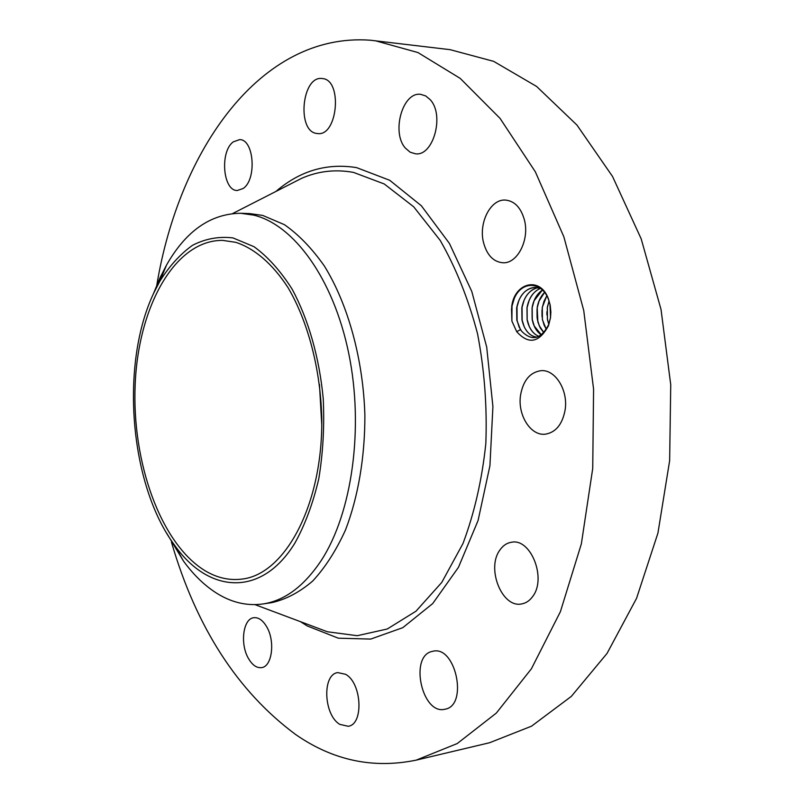 <?xml version="1.0" encoding="UTF-8"?>
<svg xmlns="http://www.w3.org/2000/svg" width="804" height="804" viewBox="0 0 804 804"><rect width="100%" height="100%" fill="white"/><g stroke="black" fill="none" stroke-linecap="round" stroke-linejoin="round"><path stroke-width="1.21" d="M156.83 284.988C179.041 150.629 260.325 32.2 370.282 40.21L450.15 49.677L493.666 61.355L536.61 86.45L576.96 125.072L612.527 176.458L641.18 238.838L661.029 309.47L670.737 384.764L669.642 460.682L657.933 533.102L636.557 598.337L607.04 653.421L571.342 696.375L531.524 726.183L489.606 742.725L416.171 760.142C373.126 768.986 332.936 760.433 295.591 734.474C237.652 691.48 196.276 627.401 171.483 542.238M375.207 40.713L417.909 52.541L460.2 78.38L500.068 118.389L535.343 171.815L563.865 236.828L583.744 310.535L593.583 389.156L592.729 468.39L581.352 543.886L560.388 611.713L531.404 668.797L496.339 713.068L457.255 743.539L416.171 760.142M511.495 308.545L511.897 321.108L516.711 331.67L520.469 329.64L521.595 331.168C531.906 341.549 540.951 339.338 548.73 324.545L550.529 317.329L549.966 304.234L548.529 299.51C542.017 281.259 521.726 280.586 514.319 298.344L511.635 307.299C513.897 282.646 540.248 275.802 548.398 298.817L550.227 305.269L550.871 312.163L550.509 317.711L548.569 325.519C539.253 342.805 528.64 344.856 516.711 331.67M233.291 141.856L239.642 139.625C254.074 139.203 256.968 179.614 243.13 188.508L237.291 190.498C222.879 191.03 219.653 151.514 233.291 141.856M322.314 78.551C342.836 79.566 337.76 136.64 317.6 133.554L316.736 133.454C296.535 131.434 301.852 75.425 322.123 78.531L322.314 78.551M430.1 99.585C444.883 114.861 433.306 156.579 415.457 153.795L410.12 152.177L405.457 148.177C391.126 132.66 402.533 91.445 420.753 94.359L425.708 95.937L430.1 99.585M524.359 219.723C529.836 239.542 517.505 263.782 502.962 262.767C493.535 261.943 487.073 255.31 483.606 242.868C478.269 223.21 490.49 198.749 505.535 200.075C514.58 201.04 520.851 207.593 524.359 219.723M565.122 409.929C562.388 424.442 555.725 432.542 545.142 434.21C530.499 435.929 517.454 414.844 520.54 395.256C523.193 380.413 530.047 372.212 541.102 370.664C555.283 369.327 568.338 390.241 565.122 409.929M532.68 596.508C529.685 600.678 526.027 603.141 521.716 603.915C502.088 608.407 486.139 568.488 499.797 550.177C502.922 545.604 506.842 542.951 511.545 542.238C530.791 538.017 546.871 578.468 532.68 596.508M444.974 709.218L444.964 709.218C422.04 715.319 409.085 656.084 432.1 651.441L432.964 651.24C455.747 645.27 468.481 705.721 444.974 709.218M339.811 724.374C323.63 715.078 322.002 674.315 337.75 672.606L345.519 674.285C361.81 682.727 363.981 724.404 348.232 726.283L339.811 724.374M248.466 658.486C239.833 644.004 243.069 618.618 253.793 617.713C258.446 617.211 262.697 620.145 266.546 626.527C275.38 640.848 272.194 666.637 261.591 667.621C256.727 668.194 252.355 665.149 248.466 658.486M321.771 424.994L319.459 384.412M521.595 331.168L519.153 327.097L516.841 319.841L516.741 307.811L519.022 300.053C522.801 292.003 528.198 287.792 535.203 287.4M540.68 288.536L535.173 287.4C525.514 288.425 519.344 295.229 516.67 307.811L516.821 320.133L520.469 329.64M153.222 294.234L160.046 277.702L166.599 264.938C185.965 230.949 210.618 213.733 240.537 213.271L249.501 213.573L262.687 215.412L284.395 224.658C298.656 234.607 311.982 248.396 324.364 266.023C347.961 304.153 363.096 358.684 364.885 414.924C365.006 456.963 358.182 496.892 345.519 529.926C336.142 550.509 325.208 567.544 312.716 581.021C299.611 592.236 285.933 599.452 271.662 602.668L262.787 603.985C247.361 606.065 232.416 602.729 217.944 593.995C205.342 586.297 193.844 575.312 183.463 561.041L166.84 533.454M205.482 570.981C160.7 544.137 131.705 462.029 135.172 384.483C138.288 306.947 174.689 240.004 222.628 240.376L235.783 242.326C254.496 248.416 272.646 263.883 288.093 287.742C307.922 321.369 320.454 368.855 321.741 417.517C323.218 504.249 285.149 574.498 241.914 579.091C229.441 580.639 217.301 577.935 205.482 570.981M240.537 213.271L253.672 215.12C293.711 224.628 333.389 278.606 348.725 353.348C364.111 428.009 352.082 512.972 321.389 560.257C304.213 586.146 284.686 600.729 262.787 603.985M294.978 542.921C261.36 598.035 208.296 593.211 174.769 545.464C129.464 484.782 119.786 364.051 153.926 292.696L159.735 281.41C169.292 266.144 180.217 254.114 192.498 245.32C205.392 238.687 218.889 236.225 232.989 237.914L253.984 246.677C267.762 256.667 280.465 270.807 292.083 289.088C308.324 319.087 319.349 357.468 323.238 398.694C324.514 426.341 323.027 453.054 318.776 478.812C313.027 503.304 305.098 524.68 294.978 542.921M537.052 337.188C531.655 336.655 527.374 333.168 524.208 326.746L522.007 319.751L521.907 307.751L524.087 300.264C527.253 293.229 531.826 289.028 537.796 287.651C529.374 289.953 524.067 296.656 521.836 307.751L521.997 320.042C524.509 330.464 529.524 336.183 537.042 337.188M539.042 336.384C534.921 334.856 531.665 331.529 529.243 326.394L527.153 319.65L527.052 307.691L529.112 300.475C531.715 294.495 535.464 290.465 540.368 288.405M540.328 288.385C533.263 291.621 528.821 298.053 526.982 307.691L527.133 319.942C529.082 328.545 533.042 334.022 539.002 336.394M541.424 334.896L534.248 326.032L532.268 319.56L532.168 307.63L534.117 300.706L542.409 290.013C536.951 293.852 533.514 299.741 532.097 307.63L532.248 319.851C533.776 326.866 536.821 331.891 541.394 334.926M543.886 332.655L539.233 325.67L537.353 319.469L537.253 307.57L539.102 300.937L544.569 292.415M544.539 292.375C540.71 296.314 538.258 301.379 537.183 307.57L537.856 321.952L540.298 328.002L543.846 332.695M546.358 329.379L544.177 325.298L542.409 319.379L542.308 307.51L544.047 301.168L546.81 295.842M546.78 295.782L542.238 307.51L542.399 319.67L546.318 329.439M548.83 324.253L547.444 319.288L547.343 307.45L549.092 301.098M549.062 300.997L547.273 307.45L547.423 319.57L548.8 324.344M546.911 314.907L546.891 311.771M542.017 316.726L541.976 310.083M537.092 317.902L537.032 309.037M532.137 318.856L532.067 308.223M527.153 319.69L527.082 307.53M522.148 320.434L522.057 306.917M517.103 321.128L517.012 306.364M511.897 321.108L512.017 305.44M275.923 191.442C299.992 170.78 326.876 162.84 356.574 167.624L389.709 180.277L421.356 205.764L449.406 243.411L471.787 291.46L486.701 347.077L492.912 406.553L489.927 465.727L478.078 520.51L458.451 567.343L432.703 603.583L402.784 627.673L370.694 639.09L338.313 638.185L307.269 625.954L300.425 621.653M290.817 183.835L301.621 178.327C318.133 171.081 335.429 169.111 353.519 172.408L384.232 183.955L413.698 206.799L440.2 240.406C455.888 267.742 468.33 298.827 477.526 333.67C484.45 369.84 487.214 406.492 485.827 443.607C481.988 479.908 474.37 513.233 462.953 543.584L441.768 582.418L415.99 611.191L387.267 628.999L357.257 635.703L327.439 631.773L316.083 627.522M548.73 324.545L548.569 325.519M548.529 299.51L548.398 298.817M232.688 213.522L290.777 183.865M316.042 627.502L254.958 604.628M174.769 545.464L183.463 561.041M159.735 281.41L166.599 264.938"/></g></svg>
